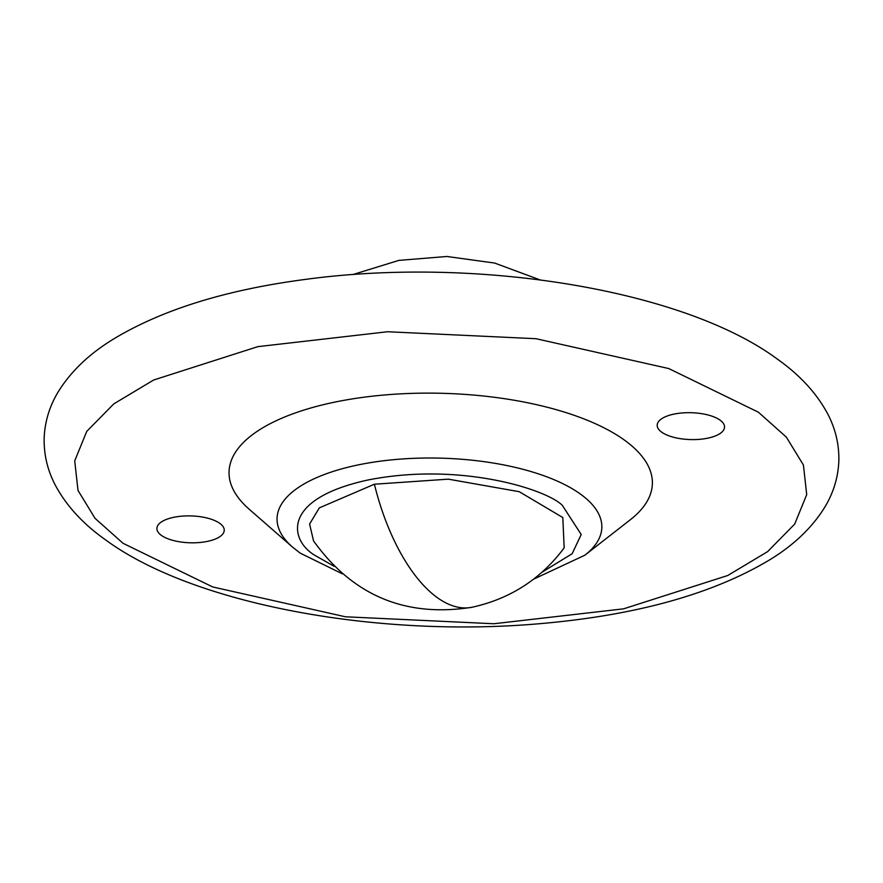<?xml version="1.0" encoding="UTF-8"?>
<svg xmlns="http://www.w3.org/2000/svg" width="883" height="883" viewBox="0 0 883 883"><rect width="100%" height="100%" fill="white"/><g stroke="black" fill="none" stroke-linecap="round" stroke-linejoin="round"><path stroke-width="1.32" d="M123.024 543.288L212.66 586.941L345.408 616.787L493.84 623.751L623.63 608.829L727.724 575.506L767.658 551.599L794.689 524.094L806.709 494.623L803.431 465.065L786.378 437.151L758.398 412.206L668.762 368.553L536.014 338.708L387.582 331.743L257.803 346.655L153.697 379.988L113.775 403.895L86.733 431.401L74.713 460.871L78.002 490.429L95.044 518.343L123.024 543.288M471.975 607.272C405.573 617.703 352.759 595.572 313.52 540.871L309.602 524.016L319.337 507.868L374.392 484.215L448.343 479.16L519.248 491.699L562.813 517.548L564.171 547.868C540.882 579.082 510.153 598.884 471.975 607.272A152.075 70.927 -101.7 0 1 374.392 484.215M584.888 555.186A162.45 64.79 1.6 0 0 580.186 493.895A162.45 64.79 1.6 0 0 364.37 463.696A162.45 64.79 1.6 0 0 292.439 547.019L249.094 509.138A211.743 84.448 1.6 0 1 342.847 400.54A211.743 84.448 1.6 0 1 624.149 439.9A211.743 84.448 1.6 0 1 630.274 519.789L584.888 555.186L533.575 579.182M219.746 523.332A33.686 13.433 1.6 0 1 224.238 530.297A33.686 13.433 1.6 0 1 199.072 542.559A33.686 13.433 1.6 0 1 161.379 535.374A33.686 13.433 1.6 0 1 156.887 528.409A33.686 13.433 1.6 0 1 182.041 516.147A33.686 13.433 1.6 0 1 219.746 523.332M720.042 420.12A33.686 13.433 1.6 0 1 724.535 427.085A33.686 13.433 1.6 0 1 699.38 439.348A33.686 13.433 1.6 0 1 661.676 432.162A33.686 13.433 1.6 0 1 657.184 425.198A33.686 13.433 1.6 0 1 682.349 412.935A33.686 13.433 1.6 0 1 720.042 420.12M334.204 566.345L316.18 556.069C290.518 542.239 278.277 499.392 368.388 479.911C460.429 461.809 546.5 489.425 562.283 505.297L581.213 534.502L572.14 553.74L542.107 572.162M838.85 460.617C838.254 476.831 833.729 492.074 825.285 506.345C812.846 526.853 794.545 544.546 770.384 559.414C713.365 593.829 636.72 615.23 540.44 623.63C377.814 638.078 193.874 604.645 105.872 540.087C83.123 524.083 66.214 505.661 55.132 484.822C47.505 470.109 43.841 454.635 44.15 438.409C44.757 421.964 49.393 406.533 58.057 392.096C70.817 371.357 89.569 353.509 114.337 338.542C162.649 309.569 226.07 289.889 304.624 279.503C474.668 256.213 682.493 289.061 777.128 358.94C799.777 374.889 816.643 393.222 827.735 413.95C835.45 428.741 839.159 444.292 838.85 460.617M342.339 573.84L300.099 553.067L292.439 547.019M352.781 274.591L398.851 260.386L446.886 256.478L494.646 263.057L539.844 279.812"/></g></svg>
